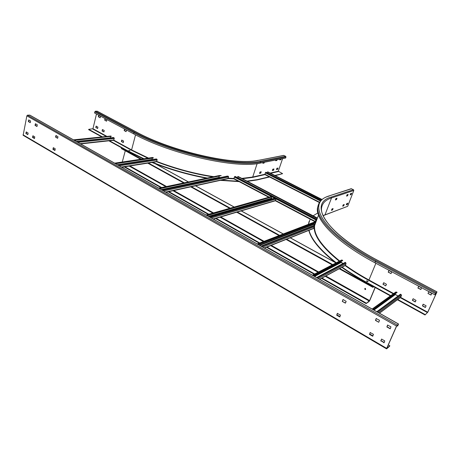 <?xml version="1.0" encoding="UTF-8"?>
<svg xmlns="http://www.w3.org/2000/svg" width="460" height="460" viewBox="0 0 460 460"><rect width="100%" height="100%" fill="white"/><g stroke="black" fill="none" stroke-linecap="round" stroke-linejoin="round"><path stroke-width="0.69" d="M315.387 221.783L315.796 219.903L316.411 219.132L315.387 221.783L316.227 220.455M315.485 221.53L316.319 220.208L315.882 219.972M316.934 218.408L237.613 176.485L316.934 218.408M237.613 176.485L238.337 176.611M238.13 177.037L237.872 177.842M268.789 197.254L233.904 178.871L234.341 177.019L235.232 176.456L316.411 219.132M211.364 217.959L276.069 199.03L275.793 198.3L275.27 198.024L209.691 217.011M276.069 199.03L275.264 200.802L213.417 219.121M271.67 197.213L271.308 198.266L272.055 198.95M206.149 215.004L271.889 196.374L272.728 196.684L207.195 215.596M272.728 196.684L206.896 215.424M264.494 248.055L313.622 228.488L314.663 225.176L261.073 246.117M314.14 225.377L313.99 223.922L259.262 245.094M314.335 223.002L313.99 223.922M257.215 243.932L314.594 221.99L315.146 222.105L314.991 222.749L258.313 244.559M315.089 222.496L258.054 244.409M158.746 188.146L219.334 175.53L221.225 175.599L159.419 188.531M219.61 177.732L218.81 177.416L219.173 176.255M221.225 175.599L159.752 188.721M162.018 190.003L227.297 176.094L228.321 176.243L228.591 176.956L227.821 178.721L165.997 192.257M319.683 279.318L345.201 265.535L346.081 263.626L345.293 262.338L316.601 277.575M342.769 263.678L340.969 262.085L314.105 276.161M341.245 261.383L340.969 262.085M312.38 275.183L341.59 260.021L342.286 260.142L342.562 260.693L313.553 275.851M342.671 260.423L313.335 275.724M119.307 165.807L157.182 159.925L156.906 159.195L156.337 158.947L117.662 164.875M157.182 159.925L156.44 161.765L121.848 167.25M151.978 159.614L152.323 158.177M152.467 157.498L153.324 158.021L115.598 163.708M153.393 157.774L115.236 163.501M74.025 140.156L111.377 136.321L74.411 140.375M111.377 136.321L110.733 136.034L73.462 139.834M110.262 137.862L110.561 136.643M76.285 141.433L113.568 137.517L114.017 137.764L114.281 138.471L113.591 140.294L80.655 143.911M321.873 199.663L267.496 171.919L321.672 199.835M322.063 199.502L267.496 171.919M319.395 202.509L264.897 174.581L265.339 172.828L266.052 172.247L321.103 200.37M267.755 172.322L267.524 173M373.267 309.678L397.152 292.382L373.428 309.77M397.152 292.382L395.818 292.025L372.157 309.051M398.049 296.004L395.37 294.538L395.266 293.94M376.815 311.684L400.487 294.199L401.178 294.578L401.522 295.464L400.608 297.373L379.488 313.202M128.794 150.477L129.783 150.736L128.794 150.477M373.503 286.591L372.887 287.339L373.784 286.747M372.887 287.339L339.221 268.767M332.206 264.897L286.085 239.453M279.059 235.577L236.716 212.221M229.672 208.334L190.71 186.846M183.666 182.959L147.746 163.145M140.702 159.258L121.359 148.591L121.469 148.172L141.398 159.154M375.096 287.471L369.587 300.581L366.085 303.583L369.075 301.518L369.794 300.438L375.216 287.534M366.085 303.583L321.459 278.358M314.18 274.246L266.455 247.279M259.193 243.173L215.527 218.494M208.276 214.4L168.233 191.768M161 187.68L124.188 166.876M366.281 303.123L321.96 278.093M314.692 273.987L267.007 247.054M259.75 242.96L216.119 218.316M208.874 214.228L168.86 191.63M161.632 187.548L124.85 166.773M364.941 288.374L365.171 289.392L365.648 289.449M373.089 286.867L339.739 268.485M332.729 264.621L286.661 239.229M279.64 235.359L237.331 212.037M230.299 208.161L191.371 186.702M184.328 182.821L148.436 163.036M122.09 148.091L121.469 148.172M367.494 281.388L366.58 281.135L367.494 281.388M125.275 150.748L122.268 162.012M365.418 288.426L365.55 289.53L364.958 289.53L364.826 288.426L365.418 288.426M389.821 345.782L386.86 348.191L396.716 325.893L398.256 324.432L397.756 325.921L398.521 323.984L396.531 326.054L386.67 348.364L386.67 348.818L389.631 346.202L389.821 345.782L388.315 344.902M384.221 342.51L380.903 340.572M372.899 335.898L369.644 333.994M339.952 316.641L336.864 314.835M55.027 150.167L53.216 149.103M34.569 138.213L32.838 137.201M398.481 323.961L29.854 115.132L27.542 115.167L26.858 115.845L23.144 135.309L386.538 348.847M28.71 119.905L30.573 120.974L30.262 122.653L28.365 121.578L28.71 119.905M35.408 123.734L37.3 124.815L36.978 126.5L35.058 125.413L35.408 123.734M28.158 133.112L27.801 134.636L25.875 133.417L26.226 131.893L28.158 133.112M32.901 135.775L34.776 136.867L34.465 138.529L32.556 137.431L32.901 135.775M53.308 147.671L55.252 148.804L54.918 150.489L52.94 149.345L53.308 147.671M58 136.746L57.609 138.316L55.568 137.051L55.959 135.487L58 136.746M376.142 318.516L379.483 320.292L378.77 322.241L375.463 320.424L376.222 318.458M370.145 332.522L373.445 334.311L372.744 336.231L369.478 334.403L370.219 332.465M342.274 301.409L343.051 299.477L346.156 301.386L345.42 303.151L342.274 301.409L345.5 303.002M337.301 313.369L340.452 315.077L339.796 316.98L336.68 315.226L337.393 313.312M380.742 340.986L381.581 339.06L380.937 340.825L384.14 342.694L380.937 340.825M381.581 339.06L384.773 340.917L383.928 342.849M387.561 325.042L390.954 326.841L390.224 328.802L386.866 326.957L387.636 324.984M30.337 122.504L28.681 121.555L28.917 120.025M37.053 126.35L35.374 125.384L35.615 123.855M27.876 134.481L26.237 133.521L26.467 132.02M34.54 138.374L32.873 137.402L33.108 135.895M54.993 150.328L53.251 149.31L53.509 147.786M57.684 138.167L55.925 137.16L56.189 135.608M376.291 318.469L375.659 320.275L378.637 322.247M370.294 332.476L369.673 334.247L372.818 336.082M343.074 299.489L342.481 301.277M337.467 313.341L336.892 315.083L339.877 316.825M387.705 324.99L387.055 326.801L390.298 328.659M397.572 326.077L396.842 325.663M103.966 131.888L102.338 130.996L102.603 129.616M123.343 142.462L121.653 141.536L121.934 140.145M126.138 131.56L124.43 130.646L124.717 129.225M100.234 117.679L98.612 116.811L98.877 115.414M106.605 121.095L104.966 120.215L105.236 118.812M96.295 126.184L96.037 127.558L97.641 128.432M96.479 113.988L92.96 128.725L88.722 129.34L88.642 129.668L101.844 136.936M96.974 111.13L136.114 131.939C172.143 151.731 235.79 165.864 258.462 160.339L283.642 155.399L285.677 156.302L285.97 157.061L285.631 158.039L260.251 163.099C236.957 168.992 170.907 154.422 133.653 133.849L94.49 112.924L95.329 111.222L97.238 111.268M88.722 129.34L102.419 136.879M109.445 140.748L127.489 150.679L143.986 158.769M108.87 140.812L127.397 151.018L143.347 158.861M282.595 158.642L278.294 171.212L282.607 173.656L274.93 175.461M269.226 176.807L257.209 179.642L246.939 181.09M152.139 162.173C170.28 169.314 188.68 174.599 207.339 178.026M221.375 180.13L239.091 181.309M128.84 150.506L130.053 150.604L128.84 150.506M103.948 131.945L102.091 131.019L102.419 129.53L104.23 130.502L103.948 131.945M123.625 141.065L123.274 142.577L121.359 141.444L121.756 140.059L123.625 141.065M126.425 130.14L126.069 131.663L124.142 130.548L124.539 129.139L126.425 130.14M100.498 116.282L100.165 117.789L98.319 116.713L98.693 115.328L100.498 116.282M106.875 119.692L106.536 121.204L104.673 120.117L105.052 118.726L106.875 119.692M95.784 127.581L96.111 126.092L97.945 127.173L97.572 128.547L96.037 127.558M269.6 176.996L257.105 179.952L247.463 181.361M239.131 181.637L220.363 180.355M206.442 178.215C187.996 174.765 169.832 169.521 151.961 162.478M282.607 173.656L275.298 175.651M261.234 171.81L260.751 173.132L259.509 173.403L259.986 172.017L261.136 171.764M264.419 162.265L264.115 163.053L262.89 163.3L263.108 162.53M273.97 169.015L273.493 170.298L272.32 170.551L272.797 169.199L273.873 168.964M281.192 158.924L280.893 159.683L279.749 159.907L279.979 159.166M277.121 159.735L276.822 160.5L275.655 160.73L275.885 159.982M277.575 169.389L276.425 169.573L276.897 168.297L278.036 168.049L277.575 169.389L277.736 168.113M259.555 173.202L260.481 172.994L260.912 171.81M262.919 163.099L263.839 162.915L264.075 162.334M272.366 170.349L273.223 170.16L273.654 169.01M279.789 159.718L280.629 159.551L280.853 158.993M275.695 160.54L276.552 160.367L276.782 159.804M276.471 169.441L277.311 169.251M366.976 281.439L366.488 280.905L367.649 281.014L368.138 281.549L366.976 281.439M390.413 295.912L365.884 282.394C357.017 277.501 348.996 272.487 341.82 267.363M335.909 262.97C320.125 250.447 311.098 239.591 308.827 230.397M310.184 219.15L308.384 224.365L309.091 221.433M425.028 314.973L427.852 312.087L436.994 291.881L435.447 293.543L434.872 294.808L435.827 293.049L436.712 292.491L427.708 312.214L425.028 314.973L397.417 299.765M347.685 206.298L324.915 215.01L331.534 197.927L331.206 197.075L353.493 189.692L353.803 190.486L347.685 206.298L323.092 215.596M353.493 189.692L351.175 188.709L328.773 196.017L351.566 188.744M343.85 204.631L343.401 205.723L343.695 205.873L342.677 206.183L343.217 204.849L344.235 204.481L343.695 205.873M425.201 314.594L397.779 299.494M390.781 295.648L366.039 282.02C357.265 277.179 349.318 272.228 342.194 267.162M317.843 212.94L313.122 215.803M308.982 230.155C311.316 239.372 320.413 250.246 336.283 262.781M342.763 205.959L343.401 205.723M331.522 210.088L332.218 209.829L332.683 208.696M335.466 199.669L336.162 199.433L336.634 198.266M350.221 194.614L350.836 194.407L351.302 193.286M346.65 195.839L347.283 195.621L347.748 194.494M346.357 204.637L346.978 204.407L347.432 203.314M434.872 294.808L374.952 262.792C337.019 242.621 315.525 220.231 317.446 208.098L318.308 204.878M331.988 208.949L333.08 208.552L332.591 209.892L331.43 210.381L331.988 208.949L332.482 209.225M335.875 198.593L337.025 198.202L336.467 199.588L335.38 199.956L335.875 198.593M350.623 193.585L351.676 193.223L351.135 194.551L350.135 194.89L350.623 193.585M347.047 194.798L348.128 194.43L347.582 195.77L346.564 196.115L347.047 194.798M347.334 204.464L346.271 204.861L346.811 203.538L347.812 203.176L347.334 204.464L347.041 204.32M386.486 284.309L385.71 285.85L382.956 284.234L383.726 282.693L386.486 284.309M388.924 270.44L391.707 272.044L391.029 273.602L388.2 272.147L388.924 270.44L388.361 272.044L390.925 273.602M416.024 300.397L415.207 301.955L412.344 300.276L413.16 298.724L416.024 300.397M428.007 293.353L428.846 291.772L431.779 293.463L430.934 295.044L428.065 293.509L431.106 294.94M418.669 286.333L421.504 287.851L420.877 289.536L417.898 288.058L418.669 286.333L418.048 287.948L420.906 289.472M425.299 307.464L422.458 305.911L423.114 304.209L426.075 305.756L425.477 307.349M383.726 282.693L383.174 284.274L385.71 285.85M413.137 298.712L412.557 300.305L415.38 301.846M428.818 291.761L428.151 293.238M423.2 304.192L422.602 305.791L425.442 307.337M275.39 200.738L315.18 221.749M238.096 176.485L317.153 217.959M316.468 219.868L316.043 219.644M315.238 221.409L275.569 200.48M272.458 198.835L271.32 198.231M269.226 197.127L233.875 178.474L228.194 178.215M234.341 177.019L271.377 196.518M272.332 197.024L274.597 198.214M276.08 198.996L315.796 219.903M316.238 219.305L234.79 176.473M275.793 198.3L210.272 217.338M275.557 200.508L213.141 218.966M209.018 216.631L271.446 198.628M271.308 198.266L208.478 216.321M206.321 215.102L272.205 196.414M259.785 245.387L314.14 224.302M314.577 225.733L261.694 246.468M262.746 247.066L314.306 226.722M313.731 228.263L264.287 247.94M257.433 244.059L314.985 222.025M158.884 188.226L219.966 175.496M218.81 177.416L161.316 189.606M161.874 189.922L219.27 177.704M228.131 178.417L165.652 192.061M163.679 190.946L228.591 176.956M228.321 176.243L162.552 190.308M345.42 265.276L319.545 279.243M318.28 278.524L346.081 263.626M314.605 276.443L341.13 262.51M345.834 262.735L317.279 277.961M312.668 275.344L342.108 260.044M156.906 159.195L118.157 165.157M213.854 176.669C195.017 173.845 175.984 168.768 156.762 161.443L121.451 167.02M114.741 163.219L152.783 157.527M151.972 159.447L117.409 164.732M73.56 139.892L110.923 136.074M113.907 139.966L80.201 143.652M77.918 142.358L114.281 138.471M114.017 137.764L76.751 141.697M267.795 171.856L322.04 199.519M319.568 202.239L264.88 174.202M265.339 172.828L320.482 201.037M320.953 200.52L265.753 172.31M372.537 309.264L396.468 292.002M395.197 294.095L373.514 309.816M373.986 310.086L395.37 294.538M400.781 297.154L379.419 313.162M378.488 312.633L401.522 295.464M401.178 294.578L377.545 312.098M155.256 163.766L188.422 181.964M195.425 185.811L234.151 207.069M241.149 210.904L283.21 233.99M290.191 237.82L335.662 262.781M369.587 300.581L325.829 276M318.613 271.946L271.279 245.352M264.075 241.31L220.725 216.953M213.526 212.911L173.742 190.561M166.554 186.524L129.956 165.962M122.785 161.937L122.435 161.736M129.191 166.083L165.813 186.674M173.006 190.722L212.83 213.106M220.035 217.16L263.425 241.558M270.635 245.611L318.027 272.257M325.249 276.316L369.265 301.064M386.67 348.364L23.017 134.809M26.858 115.845L396.531 326.054M397.193 325.013L27.542 115.167M29.578 115.046L398.4 324.007M28.365 121.578L28.681 121.555M28.635 121.423L28.319 121.446M35.058 125.413L35.374 125.384M35.322 125.258L35.012 125.281M25.921 133.549L26.237 133.521M26.185 133.388L25.875 133.417M32.556 137.431L32.873 137.402M32.821 137.27L32.511 137.298M52.94 149.345L53.251 149.31M53.199 149.178L52.894 149.212M55.62 137.189L55.925 137.16M55.879 137.023L55.568 137.051M127.489 150.679L127.397 151.018M92.713 128.99L106.369 136.476M113.367 140.317L131.347 150.178L147.861 158.188M264.943 174.605L252.839 177.37L242.437 178.727M233.87 178.836L228.056 178.56M212.853 176.876C194.218 174.001 175.444 168.952 156.538 161.736M270.681 173.299L278.415 171.534M135.533 134.843L131.595 149.902L113.815 140.156M106.984 136.413L92.96 128.725M148.528 158.09L131.595 149.902L131.347 150.178M94.748 111.837L133.94 132.739L133.653 133.849M95.329 111.222L134.527 132.1L133.94 132.739C171.229 153.289 237.308 167.9 260.596 162.064L285.97 157.061M258.462 160.339L283.929 155.445M285.677 156.302L260.285 161.259C237.136 167.003 171.563 152.473 134.527 132.1M257.105 179.952L257.209 179.642M252.839 177.37L252.707 177.025L241.816 178.399M278.294 171.212L270.198 173.052M264.862 174.265L252.707 177.025L257.134 163.616M220.547 177.531L218.833 177.336M260.251 163.099L260.596 162.064L260.285 161.259M393.288 293.842L368.702 280.358C359.967 275.551 352.096 270.635 345.092 265.592M339.273 261.228C322.391 247.537 314.019 236.158 314.168 227.096M314.318 225.308L316.727 219.886M400.234 297.654L427.472 312.593M436.914 291.899L377.108 260.095C324.173 232.099 308.579 203.015 331.206 197.075M436.005 292.658L376.033 260.716C321.563 231.857 305.888 202.066 329.188 196.058M377.177 260.078C340.44 240.689 319.757 219.029 321.563 208.006C322.213 203.268 325.536 199.905 331.534 197.927L353.803 190.486M365.884 282.394L366.039 282.02M368.702 280.358L368.943 280.002C360.237 275.218 352.394 270.313 345.414 265.299M427.708 312.214L400.62 297.367M398.084 295.975L395.238 294.411M393.679 293.56L368.943 280.002L375.877 263.287M343.016 263.545L340.998 262.022M339.693 261.01C321.827 246.502 313.478 234.663 314.64 225.486L318.51 215.096M374.952 262.792L375.463 261.556L435.447 293.543M319.211 202.814L317.86 206.977C315.962 219.058 337.49 241.396 375.463 261.556L376.033 260.716M343.764 205.781L343.465 205.631M332.218 209.829L332.522 209.984M332.591 209.892L332.287 209.737M336.162 199.433L336.467 199.588M336.536 199.49L336.231 199.341M350.836 194.407L351.135 194.551M351.198 194.465L350.905 194.315M347.283 195.621L347.582 195.77M347.645 195.684L347.346 195.534M346.978 204.407L347.271 204.556M317.176 217.931L238.263 176.536M233.904 178.871L268.738 197.265M275.356 200.761L315.215 221.806M152.507 157.492L114.626 163.156M264.897 174.581L319.378 202.538M331.947 208.984L332.471 209.254M155.698 163.933L188.519 181.947M195.529 185.788L234.249 207.04M241.241 210.875L283.297 233.956M290.277 237.785L335.294 262.493M136.229 131.957L97.158 111.182M258.163 160.293C235.71 165.79 172.143 151.685 136.286 131.985M323.156 215.74L324.915 215.01M377.211 260.09L436.971 291.87M317.446 208.098L317.86 206.977C318.653 201.733 322.293 198.082 328.773 196.017"/></g></svg>
